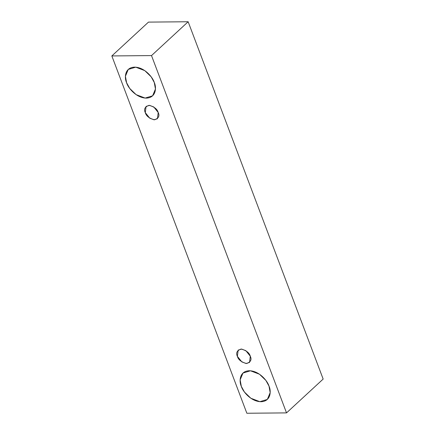 <?xml version="1.0" encoding="UTF-8"?>
<svg xmlns="http://www.w3.org/2000/svg" width="435" height="435" viewBox="0 0 435 435"><rect width="100%" height="100%" fill="white"/><g stroke="black" fill="none" stroke-linecap="round" stroke-linejoin="round"><path stroke-width="0.65" d="M246.852 413.25L111.838 55.941L148.476 22.109L111.838 55.941L151.51 55.582L188.148 21.75L148.476 22.109L188.148 21.75L151.51 55.582L286.524 412.891L323.161 379.059L188.148 21.75L323.161 379.059L286.524 412.891L246.852 413.25L286.524 412.891L151.51 55.582L111.838 55.941L246.852 413.25M154.273 82.498C156.54 87.027 156.453 97.81 146.291 98.114C135.965 97.995 127.754 87.288 126.596 82.748C124.328 78.224 124.421 67.441 134.584 67.137C144.904 67.251 153.12 77.963 154.273 82.498L151.157 76.816L144.757 70.617L135.725 67.175L128.26 69.442L125.416 76.245L126.596 82.748L129.712 88.43L136.111 94.634L145.149 98.076L152.609 95.809L155.453 89.006L154.273 82.498M268.999 386.106C271.266 390.635 271.174 401.418 261.011 401.722C250.69 401.603 242.474 390.896 241.322 386.356C239.054 381.832 239.141 371.05 249.304 370.745C259.63 370.859 267.84 381.571 268.999 386.106L265.883 380.429L259.477 374.225L250.446 370.783L242.986 373.051L240.142 379.853L241.322 386.356L244.437 392.038L250.837 398.242L259.869 401.684L267.335 399.417L270.178 392.615L268.999 386.106M250.299 356.227C251.957 359.642 250.718 362.072 246.574 363.513C241.371 362.154 238.309 359.767 237.385 356.347C235.726 352.932 236.966 350.501 241.11 349.055C246.313 350.414 249.375 352.807 250.299 356.227L245.857 350.681L241.642 349.077L238.162 350.131L237.385 356.347L241.827 361.887L246.041 363.497L249.527 362.437L250.299 356.227M158.209 112.513C159.868 115.927 158.628 118.358 154.485 119.799C149.281 118.44 146.22 116.053 145.295 112.632C143.637 109.218 144.877 106.787 149.02 105.346C154.224 106.706 157.285 109.093 158.209 112.513L153.767 106.966L149.553 105.362L146.068 106.417L145.295 112.632L149.732 118.179L153.952 119.783L157.432 118.728L158.209 112.513"/></g></svg>
